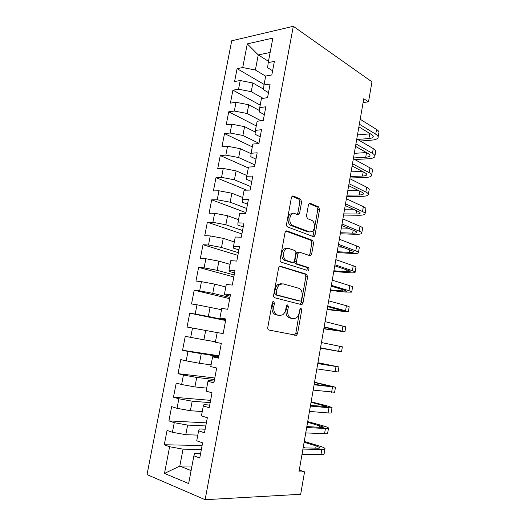 <?xml version="1.0" encoding="UTF-8"?>
<svg xmlns="http://www.w3.org/2000/svg" width="526" height="526" viewBox="0 0 526 526"><rect width="100%" height="100%" fill="white"/><g stroke="black" fill="none" stroke-linecap="round" stroke-linejoin="round"><path stroke-width="0.79" d="M273.638 301.411L272.955 301.556L272.264 302.759L267.787 327.396C267.622 328.822 268.004 329.703 268.924 330.039L296.532 335.332L297.565 333.563L301.733 310.051L301.023 308.262L300.438 308.381L299.215 312.608C298.715 315.14 297.663 316.968 296.053 318.099L293.376 318.644L291.207 318.145C288.458 317.06 287.327 314.292 287.821 309.847L288.38 306.743L287.63 304.909L286.999 305.041L286.315 306.237L285.756 309.347C285.256 311.872 284.185 313.72 282.554 314.883L279.668 315.488L277.399 314.969C274.526 313.844 273.336 311.011 273.849 306.461L274.421 303.292L273.638 301.411M301.615 201.964L300.583 199.144L293.265 196.001L292.14 196.178L291.384 197.605L286.558 224.142C286.4 225.542 286.762 226.482 287.643 226.956L313.299 236.608L314.239 236.457L315.048 234.964L319.545 209.604L318.578 206.882L310.235 203.299L309.216 203.45L308.453 204.877L306.48 215.903L307.486 218.658L311.681 220.341C315.041 221.446 315.39 229.454 312.174 231.552L309.61 231.966L292.745 225.536C289.241 224.477 288.715 216.344 292.015 214.075L294.908 213.595L297.769 214.746L298.821 214.575L299.603 213.109L301.615 201.964L299.853 201.971L298.821 199.163L292.048 196.257M363.104 102.537L368.502 101.866L363.768 98.717L298.959 471.953L304.554 471.842L299.294 470.047M368.502 101.866L371.961 81.859L293.311 26.3L205.127 499.7L147.024 474.597L231.716 40.785L293.311 26.3M304.554 471.842L300.675 494.289L205.127 499.7M280.516 266.176L279.49 266.373L278.589 267.99L273.658 295.086C273.5 296.506 273.875 297.407 274.776 297.782L301.234 304.567L302.075 304.403L303.029 302.726L307.618 276.854L306.619 274.243L280.056 266.136M307.013 270.325L281.246 262.185C280.351 261.757 279.983 260.837 280.141 259.43L285.02 232.617L285.848 231.098L310.886 240.323L312.628 240.395L286.926 230.907L285.848 231.098M310.886 240.323L311.865 242.979L313.608 243.065L312.628 240.395M313.608 243.065L311.668 253.999L310.827 255.544L309.913 255.702L299.675 252.204L298.709 252.375L297.847 253.933L296.519 261.369C296.362 262.744 296.71 263.644 297.552 264.052L308.256 267.491C309.183 268.313 309.209 269.292 308.335 270.436M202.096 445.529L164.27 444.759L169.622 446.752L164.48 473.426L188.65 483.539L193.89 455.825L199.749 458.008L202.602 442.846L196.731 440.795L198.618 430.814L204.496 432.773L207.329 417.723L201.438 415.895L203.312 405.98L209.21 407.722L212.024 392.771L206.113 391.166L207.974 381.324L213.891 382.843L216.686 368.003L210.755 366.615L212.603 356.845L218.54 358.147L221.308 343.412L215.364 342.242L217.199 332.537L223.149 333.622L225.904 318.993L219.94 318.033L221.762 308.4L227.732 309.275L230.467 294.751L224.484 294.001L226.292 284.435L232.282 285.099L234.997 270.673L228.994 270.134L230.789 260.633L236.799 261.093L239.494 246.773L233.478 246.431L235.26 236.996L241.283 237.252L243.959 223.031L237.923 222.892L239.698 213.523L245.741 213.582L248.397 199.459L242.348 199.518L244.103 190.215L250.159 190.077L252.802 176.052L246.733 176.309L248.482 167.064L254.551 166.735L257.175 152.803L251.093 153.25L252.828 144.078L258.917 143.552L261.521 129.718L255.419 130.356L257.142 121.243L263.25 120.526L265.834 106.791L259.719 107.62L261.429 98.566L267.55 97.665L270.114 84.022L263.986 85.028L265.689 76.04L271.824 74.955L274.368 61.404L268.227 62.601L267.616 67.709L272.606 70.773M164.27 444.759L167.051 430.419L172.41 432.293L174.257 422.68L187.631 425.087L205.778 425.968M206.356 422.871L168.892 420.892L174.257 422.68M168.892 420.892L171.647 406.651L177.032 408.321L178.866 398.774L192.194 401.187L210.163 402.66M210.597 400.365L173.481 397.189L178.866 398.774M173.481 397.189L176.223 383.046L181.621 384.513L183.442 375.031L196.717 377.444L214.516 379.509M214.805 377.997L178.038 373.644L183.442 375.031M178.038 373.644L180.76 359.6L186.178 360.869L187.992 351.453L218.842 356.516M218.987 355.773L182.568 350.263L187.992 351.453M182.568 350.263L185.27 336.311L190.701 337.383L192.503 328.033L217.192 332.577M225.621 320.518L189.748 313.18L187.059 327.04L192.503 328.033M189.748 313.18L195.199 314.055L196.987 304.771L221.518 309.689M229.73 298.663L194.193 290.207L191.53 303.969L196.987 304.771M194.193 290.207L199.663 290.891L201.445 281.666L214.529 284.093L225.812 286.959M233.814 276.946L198.611 267.386L195.961 281.055L201.445 281.666M198.611 267.386L204.101 267.879L205.87 258.72L218.908 261.146L230.086 264.374M237.877 255.373L203.003 244.715L200.373 258.299L205.87 258.72M203.003 244.715L208.506 245.024L210.262 235.924L223.254 238.357L234.326 241.94M241.907 233.932L207.362 222.196L204.745 235.687L210.262 235.924M207.362 222.196L212.885 222.32L214.628 213.28L227.574 215.719L238.541 219.658M245.918 212.622L211.689 199.821L209.098 213.227L214.628 213.28M211.689 199.821L217.231 199.768L218.961 190.787L231.867 193.226L242.723 197.513M246.733 190.156L215.995 177.597L213.411 190.912L218.961 190.787M215.995 177.597L221.551 177.367L223.267 168.445L236.128 170.891L246.885 175.52M248.311 167.952L220.269 155.518L217.705 168.747L223.267 168.445M220.269 155.518L225.838 155.111L227.548 146.248L240.362 148.694L251.053 153.684M252.296 146.872L224.51 133.591L221.965 146.734L227.548 146.248M224.51 133.591L230.099 133.006L231.795 124.202L244.57 126.648L255.261 132.026M256.261 125.924L228.731 111.801L226.2 124.859L231.795 124.202M228.731 111.801L234.333 111.045L236.023 102.3L248.745 104.753L259.41 110.506M260.192 105.108L232.919 90.15L230.408 103.122L236.023 102.3M232.919 90.15L238.541 89.223L240.218 80.537L252.894 82.99L263.526 89.118M264.105 84.423L237.088 68.643L234.589 81.53L240.218 80.537M237.088 68.643L242.716 67.552L247.286 43.875L272.863 38.096L268.227 62.601M268.497 92.642L263.454 89.742L263.986 85.028M268.477 61.299L258.253 54.921L255.373 70.004L265.663 76.165M242.716 67.552L255.373 70.004M247.286 43.875L258.253 54.921L270.147 52.455M264.354 114.655L259.259 111.92L259.719 107.62M252.894 82.99L251.237 91.675L263.072 98.323M238.541 89.223L251.237 91.675M260.186 136.813L255.044 134.242L255.419 130.356M248.745 104.753L247.075 113.491L260.988 120.796M234.333 111.045L247.075 113.491M255.984 159.122L250.797 156.722L251.093 153.25M244.57 126.648L242.887 135.452L258.963 143.302M230.099 133.006L242.887 135.452M251.763 181.575L246.516 179.346L246.733 176.309M240.362 148.694L238.672 157.557L254.9 164.894M225.838 155.111L238.672 157.557M247.509 204.18L242.21 202.129L242.348 199.518M236.128 170.891L234.425 179.807L250.81 186.625M221.551 177.367L234.425 179.807M243.222 226.943L237.877 225.069L237.923 222.892M231.867 193.226L230.151 202.208L246.694 208.5M217.231 199.768L230.151 202.208M238.916 249.857L233.511 248.16L233.478 246.431M227.574 215.719L225.851 224.753L242.552 230.519M212.885 222.32L225.851 224.753M234.57 272.928L229.119 271.409L228.994 270.134M223.254 238.357L221.518 247.457L238.383 252.677M208.506 245.024L221.518 247.457M230.204 296.158L224.694 294.823L224.484 294.001M218.908 261.146L217.159 270.305L234.188 274.986M204.101 267.879L217.159 270.305M225.799 319.545L219.94 318.033M214.529 284.093L212.774 293.317L229.961 297.44M199.663 290.891L212.774 293.317M210.124 307.197L208.349 316.481L225.707 320.045M195.199 314.055L208.349 316.481M218.698 357.292L213.043 356.45L212.603 356.845M205.686 330.453L203.904 339.803L215.45 341.775M190.701 337.383L203.904 339.803M214.22 381.1L208.506 380.456L207.974 381.324M201.215 353.867L199.42 363.282L211.084 364.873M186.178 360.869L199.42 363.282M209.71 405.073L203.943 404.619L203.312 405.98M196.717 377.444L194.909 386.919L206.692 388.129M181.621 384.513L194.909 386.919M205.166 429.216L199.341 428.96L198.618 430.814M192.194 401.187L190.373 410.727L202.26 411.542M177.032 408.321L190.373 410.727M200.59 453.524L194.712 453.465L193.89 455.825M187.631 425.087L185.796 434.693L197.809 435.114M172.41 432.293L185.796 434.693M191.97 465.997L179.807 466.102L191.102 470.586M169.622 446.752L183.041 449.151L201.366 449.428M183.041 449.151L179.807 466.102L164.48 473.426M274.421 303.292L272.672 303.068L272.1 306.224C271.594 310.761 272.777 313.595 275.657 314.719L277.399 314.969M278.464 315.317L275.657 314.719M292.134 318.467L289.471 317.895C286.716 316.81 285.585 314.048 286.078 309.61L286.591 305.488M294.356 335.213L295.829 333.28L299.978 308.907M300.149 304.291L301.299 302.509L305.882 276.702L304.883 274.092L279.608 266.294M276.268 293.12L277.044 295.007L300.234 301.076L300.833 300.957L301.497 299.787L302.062 296.592C302.555 292.246 301.464 289.471 298.794 288.268L283.027 283.823L279.891 284.454C278.359 285.598 277.353 287.374 276.873 289.793L276.268 293.12L274.519 292.916L275.295 294.797L277.044 295.007M298.669 300.885L275.295 294.797M281.285 283.645L278.142 284.277C276.61 285.414 275.604 287.183 275.124 289.596L276.873 289.793M274.519 292.916L275.124 289.596M311.865 242.979L309.932 253.894L311.668 253.999M309.097 255.419L309.932 253.894M297.926 252.099L296.96 252.27L296.099 253.821L294.77 261.244C294.613 262.619 294.961 263.513 295.809 263.927L306.513 267.359L308.256 267.491M306.684 270.226C307.473 269.056 307.414 268.102 306.513 267.359M288.682 248.443L285.914 248.956C282.423 251.237 282.856 259.62 286.499 260.501L292.64 262.474L293.613 262.296L294.494 260.712L295.836 253.249C295.993 251.869 295.645 250.968 294.79 250.527L288.682 248.443M286.926 248.344L284.158 248.857C280.667 251.132 281.101 259.502 284.75 260.377L286.499 260.501M291.365 262.382L284.75 260.377M297.137 214.49L297.847 213.096L299.853 201.971M293.021 213.53L290.253 214.056C286.953 216.317 287.485 224.438 290.99 225.49L292.745 225.536M309.518 231.966L307.861 231.913L290.99 225.49M312.569 236.332L313.305 234.898L317.796 209.591L316.83 206.882L309.084 203.562M324.956 448.987L324.141 453.76C324.378 454.365 323.319 454.668 320.959 454.661L301.99 454.49M304.258 441.452L319.21 445.969C322.655 447.021 324.595 447.896 325.022 448.593C325.265 449.171 324.207 449.447 321.853 449.421L302.93 449.079M303.14 447.889L317.803 448.178C319.394 448.205 320.11 448.02 319.946 447.633L316.113 445.89L304.12 442.254M305.343 447.935L303.246 447.284M328.48 428.309L327.659 433.141C327.915 433.628 326.876 433.832 324.535 433.733L305.744 432.891M307.703 421.596L322.675 425.718C326.127 426.678 328.079 427.441 328.533 428.006C328.796 428.466 327.757 428.637 325.43 428.526L306.678 427.513M306.836 426.586L321.366 427.395C322.944 427.474 323.648 427.362 323.47 427.053L307.598 422.22M331.985 407.749L331.15 412.64C331.426 413.015 330.407 413.114 328.092 412.936L309.472 411.424M311.129 401.857L326.127 405.585L332.024 407.532C332.3 407.88 331.288 407.952 328.974 407.755L310.399 406.079M310.511 405.421L326.975 406.591L311.057 402.305M335.47 387.314L334.628 392.258L313.174 390.088M314.541 382.224L335.489 387.182L314.101 384.776M314.167 384.375L330.459 386.248L314.495 382.494M338.935 366.997L338.08 372L316.856 368.884M317.928 362.71L338.941 366.951L317.776 363.597M317.796 363.459L333.925 366.03L317.914 362.802M320.459 348.14L341.512 351.861L320.518 347.804M341.519 351.841L342.367 346.838L321.425 342.558M320.505 347.857L336.508 350.941L320.465 348.107M323.812 328.816L344.931 331.834L324.154 326.856M344.944 331.735L345.779 326.843L325.061 321.642M324.101 327.165L339.934 330.926L323.852 328.605M278.432 284.086L279.668 284.435M327.152 309.59L348.324 311.925L345.556 310.761L327.77 306.033M348.357 311.74L349.165 306.967C349.54 306.757 348.62 306.342 346.417 305.731L328.671 300.852M327.672 306.592L343.34 311.024L327.218 309.216M330.473 290.483L345.582 292.061L351.697 292.127C352.078 291.838 351.177 291.358 348.988 290.687L331.36 285.342M351.743 291.864L352.538 287.196C352.926 286.88 352.025 286.381 349.843 285.684L332.254 280.187M331.222 286.144L344.892 290.267L346.726 291.24L330.565 289.938M333.767 271.475L348.902 272.692C352.394 272.961 354.445 272.882 355.05 272.448C355.451 272.054 354.563 271.482 352.394 270.726L334.937 264.769M355.109 272.106L355.885 267.55C356.293 267.123 355.412 266.531 353.248 265.755L335.825 259.647M334.753 265.814L348.297 270.41C349.764 270.916 350.362 271.298 350.099 271.567L346.036 271.732L333.892 270.765M335.417 266.044L334.72 265.992M337.054 252.579L352.203 253.44C355.701 253.624 357.759 253.44 358.39 252.881C358.804 252.381 357.936 251.717 355.786 250.882L338.481 244.327M358.462 252.46L359.219 248.009C359.639 247.483 358.778 246.793 356.635 245.944L339.369 239.231M338.264 245.609L351.684 250.665C353.137 251.224 353.722 251.671 353.446 252.007C353.031 252.375 351.67 252.5 349.363 252.381L337.205 251.704M342.406 247.174L338.027 246.95M340.315 233.781L355.484 234.287C358.982 234.392 361.06 234.103 361.704 233.426C362.138 232.821 361.29 232.065 359.159 231.157L342.012 224.004M361.789 232.926L362.532 228.58C362.966 227.949 362.125 227.173 360.001 226.246L342.893 218.941M341.749 225.522L355.05 231.039C356.49 231.644 357.062 232.157 356.773 232.564C356.352 233.011 354.984 233.202 352.67 233.136L340.493 232.748M348.219 228.205L341.315 228.021M343.557 215.088L358.745 215.246C362.25 215.265 364.334 214.878 365.005 214.082C365.452 213.378 364.623 212.53 362.513 211.544L345.523 203.799M365.103 213.503L365.826 209.263C366.28 208.533 365.452 207.665 363.348 206.659L346.397 198.769M345.214 205.554L358.397 211.524C359.823 212.182 360.389 212.747 360.086 213.227C359.652 213.753 358.272 214.01 355.957 214.003L343.767 213.891M353.321 209.223L344.583 209.197M346.785 196.5L361.993 196.316C365.498 196.251 367.595 195.764 368.279 194.85C368.746 194.041 367.937 193.108 365.846 192.049L349.008 183.719M368.391 194.193L369.101 190.057C369.568 189.222 368.759 188.269 366.675 187.19L349.875 178.715M348.659 185.704L361.724 192.121C363.137 192.832 363.69 193.456 363.381 194.002C362.927 194.607 361.546 194.929 359.225 194.975L347.022 195.146M357.976 190.274L347.831 190.478M350 178.012L365.222 177.486C368.733 177.341 370.837 176.756 371.54 175.723C372.027 174.816 371.231 173.797 369.16 172.66L352.473 163.75M371.665 174.994L372.355 170.963C372.842 170.03 372.046 168.984 369.982 167.833L353.334 158.78M352.091 165.973L365.031 172.824C366.431 173.587 366.97 174.27 366.648 174.882C366.188 175.566 364.801 175.954 362.473 176.059L350.257 176.499M362.309 171.384L351.066 171.857M354.734 159.542L368.43 158.767C371.941 158.536 374.065 157.853 374.782 156.709C375.281 155.703 374.505 154.591 372.454 153.388L355.918 143.907M374.92 155.9L375.59 151.975C376.09 150.942 375.321 149.811 373.269 148.582L356.779 138.963M355.497 146.353L368.325 153.645C369.712 154.453 370.238 155.196 369.903 155.874C369.436 156.636 368.036 157.09 365.708 157.241L353.479 157.964M366.418 152.56L354.281 153.342M360.323 141.034L371.619 140.146C375.137 139.844 377.267 139.061 378.01 137.799C378.523 136.694 377.76 135.504 375.728 134.222L359.343 124.182M378.155 136.918L378.812 133.091C379.325 131.96 378.569 130.744 376.544 129.449L360.198 119.264M358.883 126.851L371.593 134.571C372.967 135.432 373.486 136.234 373.144 136.977C372.658 137.805 371.251 138.331 368.923 138.535L357.608 139.449M370.337 133.808L357.476 134.932M272.1 306.224L273.849 306.461M277.925 315.238L279.668 315.488M286.637 306.52L288.38 306.743M286.078 309.61L287.821 309.847M289.471 317.895L291.207 318.145M291.641 318.394L293.376 318.644M299.998 309.821L301.733 310.051M295.829 333.28L297.565 333.563M304.883 274.092L306.619 274.243M305.882 276.702L307.618 276.854M301.299 302.509L303.029 302.726M298.498 300.859L300.234 301.076M286.256 230.881L286.926 230.907M296.099 253.821L297.847 253.933M294.77 261.244L296.519 261.369M295.809 263.927L297.552 264.052M290.891 262.349L292.64 262.474M297.847 213.096L299.603 213.109M307.861 231.913L309.61 231.966M309.466 203.299L310.235 203.299M316.83 206.882L318.578 206.882M317.796 209.591L319.545 209.604M313.305 234.898L315.048 234.964M292.41 196.007L293.265 196.001M298.821 199.163L300.583 199.144M320.959 454.661L321.853 449.421M315.725 448.139L316.113 445.89M324.535 433.733L325.43 428.526M319.308 427.283L319.611 425.541M328.092 412.936L328.974 407.755M322.872 406.545L323.089 405.303M331.623 392.258L332.504 387.103M326.416 385.939L326.541 385.183M335.141 371.698L336.015 366.583M338.632 351.269L339.5 346.18M342.104 330.953L342.965 325.896M335.95 330.459L336.048 329.881M278.169 284.257L279.891 284.454M345.556 310.761L346.417 305.731M339.329 310.767L339.507 309.722M348.988 290.687L349.843 285.684M342.696 291.194L342.952 289.681M352.394 270.726L353.248 265.755M346.036 271.732L346.378 269.759M355.786 250.882L356.635 245.944M349.363 252.381L349.777 249.949M359.159 231.157L360.001 226.246M352.67 233.136L353.163 230.256M362.513 211.544L363.348 206.659M355.957 214.003L356.529 210.676M365.846 192.049L366.675 187.19M359.225 194.975L359.869 191.208M369.16 172.66L369.982 167.833M362.473 176.059L363.196 171.857M372.454 153.388L373.269 148.582M365.708 157.241L366.504 152.612M375.728 134.222L376.544 129.449M368.923 138.535L369.725 133.874M294.803 335.042L296.532 335.332M300.339 304.179L302.075 304.403M309.137 255.439L310.827 255.544M296.96 252.27L298.709 252.375M284.158 248.857L285.914 248.956M297.302 214.555L298.821 214.575M290.253 214.056L292.015 214.075M312.74 236.398L314.239 236.457M356.773 232.564L356.832 232.229M360.086 213.227L360.152 212.839M363.381 194.002L363.453 193.561M366.648 174.882L366.734 174.395M369.903 155.874L369.995 155.341M373.144 136.977L373.243 136.392"/></g></svg>

